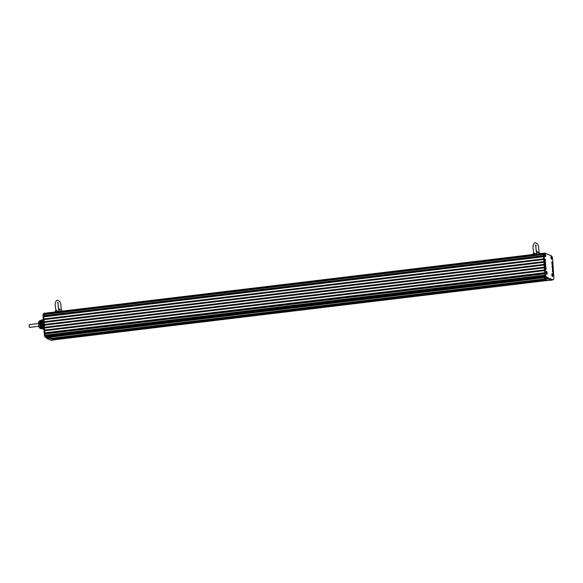 <?xml version="1.0" encoding="UTF-8"?>
<svg xmlns="http://www.w3.org/2000/svg" width="583" height="583" viewBox="0 0 583 583"><rect width="100%" height="100%" fill="white"/><g stroke="black" fill="none" stroke-linecap="round" stroke-linejoin="round"><path stroke-width="0.87" d="M58.643 308.939L59.502 309.026L59.561 309.639M59.502 309.026L58.577 308.728M57.294 302.774L58.373 302.643C57.753 302.817 58.147 309.085 59.029 309.894L58.322 311.278L57.586 311.533L56.325 310.375M61.885 311.176L61.732 310.375A3.177 0.517 176.2 0 0 61.448 310.192A3.177 0.517 176.2 0 0 61.047 310.112A3.177 0.517 176.2 0 0 58.978 310.054M56.187 310.404A3.177 0.517 176.2 0 0 55.655 310.579A3.177 0.517 176.2 0 0 55.392 310.797L55.327 311.963M61.448 310.192L58.868 309.558M536.44 251.462L537.3 251.55L537.351 252.162M537.3 251.55L536.375 251.251M535.085 245.297L536.163 245.166C535.551 245.348 535.945 251.608 536.819 252.424L536.112 253.802L535.376 254.057L534.123 252.898M539.683 253.7L539.523 252.898A3.177 0.517 176.2 0 0 539.239 252.716A3.177 0.517 176.2 0 0 538.845 252.636A3.177 0.517 176.2 0 0 536.768 252.577M533.984 252.927A3.177 0.517 176.2 0 0 533.445 253.102A3.177 0.517 176.2 0 0 533.19 253.321L533.117 254.487M539.239 252.716L536.666 252.082M40.46 323.485L43.492 323.237L40.533 323.594L40.154 322.268L40.825 320.497L43.295 319.929L41.072 320.198M43.492 323.725A4.766 1.458 -96.9 0 1 43.463 323.274L40.628 323.616A4.766 1.458 -96.9 0 0 40.657 324.068L43.499 323.733L40.599 324.09L40.344 325.598A4.234 1.297 83.1 0 0 40.365 325.693L40.344 325.598M40.599 324.09L43.565 323.929L40.511 324.294M41.08 320.191A4.766 1.458 -96.9 0 1 41.189 320.016L43.288 319.768M43.127 328.943L43.893 328.856L43.04 328.899M43.82 327.806L41.597 328.076L40.621 326.735A4.234 1.297 83.1 0 0 41.553 328.586L43.842 328.105L41.743 328.36A4.766 1.458 -96.9 0 1 41.604 328.083L43.82 327.814M42.063 328.812L43.871 328.572L41.925 328.768M43.863 328.499L41.794 328.71M41.867 328.761L43.871 328.521L41.859 328.739M43.878 328.644L42.078 328.783M40.737 320.475L40.504 320.504A4.147 1.268 -96.9 0 0 39.673 324.061A4.147 1.268 -96.9 0 0 41.269 328.703A4.147 1.268 -96.9 0 0 41.495 328.739L41.721 328.681M42.319 328.856L43.878 328.666L42.209 328.805M41.582 328.615A4.234 1.297 83.1 0 0 41.619 328.637L43.849 328.273L41.59 328.535M42.457 328.878L43.878 328.703L42.348 328.819M41.677 328.681L41.655 328.659A4.234 1.297 83.1 0 0 41.677 328.681L43.863 328.411M42.61 328.892L43.885 328.739L42.501 328.841M42.654 328.899L43.885 328.754M42.778 328.907L43.885 328.776L42.668 328.856M42.953 328.921L43.885 328.812L42.836 328.87M43.849 328.244L41.619 328.462M41.641 328.433L43.842 328.156M41.684 328.389L43.842 328.134M41.058 320.147L40.693 320.519A4.234 1.297 83.1 0 0 40.271 321.488L43.375 321.131M43.725 326.363L40.621 326.735L40.365 325.693L43.652 325.285M40.708 326.823L43.732 326.436M43.696 325.882L40.489 326.247A4.234 1.297 83.1 0 1 40.482 326.24L43.689 325.839M40.803 327.034L43.747 326.677M40.919 327.223L43.761 326.881M41.043 327.406L43.769 327.078M41.174 327.588L43.783 327.274M41.32 327.77L43.798 327.471M41.48 327.952L43.812 327.675M43.659 325.438L40.395 325.831A4.234 1.297 83.1 0 0 40.402 325.882L43.667 325.489M43.39 321.379L40.234 321.736A4.234 1.297 83.1 0 1 40.227 321.721L43.39 321.342L40.249 321.714M43.339 320.526L40.584 320.854L43.339 320.519M40.715 320.694L43.324 320.358L40.715 320.679M40.832 320.512L43.317 320.205L40.825 320.497M40.562 323.623L43.492 323.237M40.161 322.377L43.434 321.984L40.147 322.384A4.234 1.297 83.1 0 0 40.14 322.465M40.278 321.554L43.382 321.175L40.256 321.546A4.234 1.297 83.1 0 0 40.242 321.619M40.97 320.322L43.302 320.045L40.963 320.315M43.703 326.035L40.526 326.422A4.234 1.297 83.1 0 0 40.54 326.465L43.71 326.116M40.176 322.064A4.234 1.297 83.1 0 0 40.176 322.078L43.412 321.663L40.205 322.042M40.183 322.21L43.419 321.823L40.161 322.217A4.234 1.297 83.1 0 0 40.154 322.268L43.426 321.867M40.132 322.545A4.234 1.297 83.1 0 0 40.329 325.511M43.674 325.642L40.438 326.028A4.234 1.297 83.1 0 0 40.446 326.065L43.681 325.686M40.227 321.874L43.404 321.495L40.205 321.889A4.234 1.297 83.1 0 0 40.198 321.911L43.404 321.539M545.404 254.975L545.309 255.667L545.134 255.011M545.732 255.354A1.414 0.43 83.1 0 0 545.112 253.765A1.414 0.43 83.1 0 0 544.828 254.975A1.414 0.43 83.1 0 0 545.448 256.571A1.414 0.43 83.1 0 0 545.732 255.354M552.451 274.928L552.356 275.621L552.174 274.957M552.086 273.726L552.152 273.719A1.414 0.43 83.1 0 0 551.875 274.928A1.414 0.43 83.1 0 0 552.495 276.517A1.414 0.43 83.1 0 0 552.779 275.307A1.414 0.43 83.1 0 0 552.152 273.719A1.414 0.43 83.1 0 0 552.086 273.726A1.414 0.43 83.1 0 0 551.984 273.784M551.547 257.569L551.452 258.262L551.278 257.599M551.875 257.948A1.414 0.43 83.1 0 0 551.256 256.36A1.414 0.43 83.1 0 0 550.971 257.569A1.414 0.43 83.1 0 0 551.591 259.158A1.414 0.43 83.1 0 0 551.875 257.948M546.825 272.553L546.73 273.245L546.548 272.582M547.145 272.931A1.414 0.43 83.1 0 0 546.526 271.343A1.414 0.43 83.1 0 0 546.249 272.553A1.414 0.43 83.1 0 0 546.869 274.141A1.414 0.43 83.1 0 0 547.145 272.931M544.602 278.142L547.619 277.603A0.707 0.663 112.9 0 1 547 278.382L544.595 278.783L548.406 280.423L551.387 280.234A0.707 0.663 -67.1 0 0 552.014 279.454L545.819 277.034A1.764 0.539 -96.9 0 1 545.389 276.364L544.967 275.118A1.764 0.539 -96.9 0 1 544.719 273.821L543.509 255.616A1.764 0.539 -96.9 0 1 543.589 254.458L543.873 253.518A1.764 0.539 -96.9 0 1 544.143 253.16A1.764 0.539 -96.9 0 1 544.238 253.175M552.64 279.811A1.764 0.539 -96.9 0 1 552.546 279.855A1.764 0.539 -96.9 0 1 552.451 279.84L551.999 279.643L552.451 279.84A1.764 0.539 83.1 0 0 552.546 279.855A1.764 0.539 83.1 0 0 552.567 279.847M547.619 277.603L546.941 277.508M551.941 263.808L552.677 266.067L552.502 263.691L551.839 261.818L551.941 263.808M552.32 269.499L553.18 273.646L552.32 269.499M546.038 269.018L545.885 266.664L545.55 270.308L546.038 269.018L545.469 269.084M545.375 266.635L545.63 262.875L545.331 266.635M545.12 262.846L545.375 259.085L545.076 262.846M552.188 267.597L552.924 269.856L552.757 267.473L552.094 265.608L552.188 267.597M547.612 277.428L546.49 276.954A1.764 0.539 -96.9 0 1 546.06 276.284L545.63 275.038A1.764 0.539 -96.9 0 1 545.382 273.74L544.172 255.536A1.764 0.539 -96.9 0 1 544.26 254.377L544.537 253.437A1.764 0.539 -96.9 0 1 544.806 253.08A1.764 0.539 -96.9 0 1 544.908 253.095L551.533 255.893A1.764 0.539 -96.9 0 1 551.97 256.578L552.4 257.832A1.764 0.539 -96.9 0 1 552.64 259.122L553.85 277.319A1.764 0.539 -96.9 0 1 553.77 278.477L553.486 279.417A1.764 0.539 -96.9 0 1 553.216 279.774A1.764 0.539 -96.9 0 1 553.121 279.753L552.014 279.454M550.95 257.562A1.479 0.452 83.1 0 0 551.445 259.173A1.479 0.452 83.1 0 0 551.897 257.963A1.479 0.452 83.1 0 0 551.321 256.301A1.479 0.452 83.1 0 0 551.11 256.382A1.479 0.452 83.1 0 0 550.95 257.562M546.227 272.545A1.479 0.452 83.1 0 0 546.723 274.156A1.479 0.452 83.1 0 0 547.175 272.939A1.479 0.452 83.1 0 0 546.599 271.284A1.479 0.452 83.1 0 0 546.388 271.365A1.479 0.452 83.1 0 0 546.227 272.545M544.806 254.968A1.479 0.452 83.1 0 0 545.302 256.578A1.479 0.452 83.1 0 0 545.754 255.369A1.479 0.452 83.1 0 0 545.185 253.707A1.479 0.452 83.1 0 0 544.967 253.787A1.479 0.452 83.1 0 0 544.806 254.968M551.853 274.914A1.479 0.452 83.1 0 0 552.349 276.531A1.479 0.452 83.1 0 0 552.801 275.314A1.479 0.452 83.1 0 0 552.225 273.66A1.479 0.452 83.1 0 0 552.014 273.74A1.479 0.452 83.1 0 0 551.853 274.914M43.681 315.337A1.764 0.539 83.1 0 0 43.689 315.753L44.898 333.95A1.764 0.539 83.1 0 0 45.146 335.247L45.576 336.486A1.764 0.539 83.1 0 0 46.006 337.163L47.303 337.79L46.472 337.892L50.123 337.623L53.891 339.306M44.323 313.282A1.764 0.539 83.1 0 0 44.053 313.647L43.776 314.58A1.764 0.539 83.1 0 0 43.689 315.738L44.898 333.95A1.764 0.539 83.1 0 0 45.146 335.247L45.576 336.486A1.764 0.539 83.1 0 0 46.006 337.163L545.819 277.034A1.764 0.539 83.1 0 1 545.389 276.364L545.207 275.825L45.387 335.946M46.866 338.461L51.253 340.312A0.707 0.663 -67.1 0 0 51.574 340.355L53.979 339.947L50.167 338.315L47.187 338.504A0.707 0.663 112.9 0 1 46.472 337.892L47.449 337.768M43.754 313.384A1.764 0.539 83.1 0 0 43.659 313.363A1.764 0.539 83.1 0 0 43.39 313.727L43.106 314.682A1.764 0.539 83.1 0 0 43.025 315.833L44.235 334.03A1.764 0.539 83.1 0 0 44.483 335.327L44.906 336.566A1.764 0.539 83.1 0 0 45.343 337.244L46.458 337.717M44.425 313.304A1.764 0.539 83.1 0 0 44.33 313.282A1.764 0.539 83.1 0 0 44.06 313.639L43.805 314.47L543.626 254.348M44.323 325.197L544.136 265.068L544.274 267.152L44.461 327.282M44.505 327.974L544.318 267.852L544.456 269.936L44.643 330.058M44.687 330.75L544.507 270.629L544.646 272.713L44.825 332.835M44.876 333.534L544.69 273.405L544.719 273.821A1.764 0.539 83.1 0 0 544.967 275.118L45.197 335.385M46.676 337.448L546.49 277.319L46.902 337.542M43.659 313.363L544.806 253.08M544.537 253.437L543.75 253.926L43.936 314.048M43.776 314.58L544.26 254.377M544.172 255.536L543.538 256.039L43.718 316.161M44.133 322.414L543.954 262.292L544.092 264.376L44.272 324.498M44.359 324.877L544.114 264.755M44.177 322.093L543.932 261.978M44.089 321.721L543.903 261.592M43.951 319.637L543.764 259.508M43.995 319.316L543.742 259.202M43.907 318.937L543.72 258.816M43.769 316.853L543.582 256.731M43.805 316.54L543.56 256.418M43.929 314.426L543.633 254.312M53.957 339.561L547.787 280.161M53.949 339.444L547.561 280.066M45.328 335.546L545.069 275.431M44.913 333.214L544.668 273.099M44.731 330.437L544.486 270.315M44.548 327.653L544.296 267.539M49.766 337.564L49.103 337.287M39.498 326.225L29.412 327.42L29.15 324.629L39.163 323.419M43.871 328.557L41.961 328.79M43.856 328.382L41.604 328.608L43.856 328.316M43.71 326.167L40.577 326.538M40.621 326.655L43.718 326.283L40.613 326.691M43.696 325.919L40.519 326.298M43.696 325.963L40.533 326.349M43.703 326.086L40.548 326.465M43.732 326.516L40.672 326.881M43.732 326.48L40.708 326.844M43.681 325.722L40.475 326.108M43.681 325.766L40.482 326.152M43.718 326.232L40.599 326.611M43.747 326.713L40.781 327.07M43.667 325.518L40.431 325.912M43.674 325.569L40.438 325.955M43.761 326.91L40.897 327.26M43.74 326.633L40.781 326.99M43.652 325.321L40.38 325.715M43.659 325.365L40.395 325.759M43.776 327.107L41.021 327.442M43.754 326.83L40.89 327.18M43.645 325.125L40.336 325.518M43.645 325.168L40.351 325.569M43.791 327.311L41.16 327.624M43.769 327.027L41.014 327.362M43.638 325.088L40.373 325.482M43.798 327.508L41.313 327.806M43.783 327.231L41.145 327.544M43.63 324.928L40.322 325.321M43.63 324.971L40.322 325.372M43.652 325.241L40.38 325.635M43.812 327.704L41.473 327.981M43.798 327.427L41.291 327.726M43.616 324.724L40.336 325.117M43.616 324.775L40.329 325.168M43.623 324.891L40.38 325.285M43.638 325.044L40.373 325.438M43.805 327.624L41.444 327.908M43.601 324.527L40.365 324.913M43.608 324.571L40.358 324.964M43.616 324.695L40.395 325.081M43.623 324.848L40.38 325.234M43.587 324.33L40.402 324.709M43.594 324.374L40.395 324.76M43.601 324.491L40.424 324.877M43.608 324.644L40.402 325.03M40.519 324.461L43.572 324.097L40.453 324.505M43.579 324.177L40.438 324.556M43.587 324.294L40.467 324.673M43.594 324.447L40.431 324.826M43.587 324.25L40.482 324.622M43.572 324.046L40.533 324.418M43.565 323.98L40.497 324.345M43.536 323.9L40.584 324.257M43.528 323.856L40.599 324.206M43.528 323.791L40.57 324.148M43.82 327.755L41.524 328.032M43.805 327.551L41.349 327.85M43.791 327.354L41.196 327.668M43.776 327.158L41.058 327.486M43.761 326.961L40.927 327.303M43.754 326.757L40.803 327.114M43.74 326.56L40.701 326.925M43.434 321.947L40.169 322.333M43.441 322.108L40.147 322.501M43.434 322.027L40.161 322.421M43.419 321.78L40.191 322.173M43.455 322.268L40.14 322.669M43.448 322.188L40.183 322.581M43.412 321.619L40.212 322.005M43.412 321.707L40.176 322.093M43.463 322.428L40.176 322.829M43.455 322.355L40.22 322.742M40.14 322.545L43.441 322.144L40.176 322.545M43.397 321.459L40.234 321.838M43.477 322.596L40.227 322.982M43.47 322.516L40.263 322.902M43.455 322.312L40.205 322.705M43.39 321.299L40.256 321.67M43.485 322.756L40.285 323.142M43.477 322.676L40.314 323.055M40.183 322.865L43.463 322.472L40.249 322.865M43.382 321.218L40.263 321.59M43.492 322.916L40.358 323.295M43.492 322.836L40.387 323.215M43.477 322.639L40.3 323.018M43.368 321.051L40.329 321.422M43.506 323.084L40.438 323.448M43.499 323.004L40.46 323.368M40.3 323.179L43.485 322.793L40.365 323.179M43.368 320.971L40.329 321.335M43.485 323.164L40.555 323.521M40.373 323.332L43.499 322.953L40.446 323.332M43.353 320.81L40.409 321.16M43.361 320.847L40.387 321.204M43.361 320.89L40.402 321.248M43.485 323.128L40.533 323.485M43.346 320.643L40.504 320.985M40.504 321.036L43.346 320.694L40.482 321.029M43.353 320.73L40.482 321.073M43.361 320.854L40.416 321.204M43.331 320.482L40.613 320.81M43.339 320.57L40.584 320.898M43.324 320.322L40.73 320.635M43.331 320.402L40.693 320.723M43.317 320.242L40.81 320.541M43.302 319.987L41.007 320.264M43.31 320.162L40.861 320.453M43.31 320.082L40.941 320.366M43.477 322.632L40.234 323.018M43.455 322.304L40.147 322.705M547 278.382L551.387 280.234M545.265 278.587L545.222 277.894M552.502 263.691L551.933 263.756M552.575 264.055L551.992 264.121M553.012 271.263L552.436 271.335M553.078 271.634L552.495 271.7M546.06 268.69L545.448 268.763M545.79 265.229L545.214 265.294M545.812 264.901L545.192 264.981M545.535 261.439L544.967 261.505M545.557 261.118L544.945 261.191M552.757 267.473L552.188 267.546M552.83 267.845L552.247 267.91M553.121 279.753L551.897 279.906M545.382 273.74L44.235 334.03M545.63 275.038L44.483 335.327M546.06 276.284L44.906 336.566M546.49 276.954L45.343 337.244M51.574 340.355L47.187 338.504M48.921 338.293L48.87 337.601M43.025 315.833L43.689 315.753M43.106 314.682L43.769 314.601M43.39 313.727L543.873 253.518M53.928 339.904L53.884 339.204M50.167 338.315L50.123 337.623M43.689 315.738L543.509 255.616M548.275 280.365L53.971 339.831L548.231 280.343M53.935 339.321L547.335 279.971M52.587 338.657L545.819 279.33M51.741 338.3L544.974 278.973M51.632 338.257L544.865 278.929L51.632 338.257M58.045 304.501L58.54 308.582M56.449 311.016C55.443 308.997 53.789 301.265 57.52 300.121L59.758 301.396L60.851 304.129L61.208 310.12M56.165 310.345L55.655 310.579M535.843 247.024L536.331 251.105M534.247 253.539C533.241 251.528 531.587 243.789 535.318 242.645L537.555 243.92L538.641 246.653L538.998 252.643M533.962 252.869L533.445 253.102M43.871 328.608L42.093 328.827M43.871 328.535L41.896 328.776M43.863 328.462L41.743 328.717M43.878 328.681L42.348 328.863M43.878 328.717L42.493 328.885M43.885 328.79L42.814 328.921M43.856 328.353L41.619 328.623M43.885 328.827L42.996 328.936M43.849 328.28L41.597 328.55M43.849 328.207L41.626 328.477M41.495 328.739L40.467 328.593C38.981 327.996 38.361 325.933 38.609 322.406C38.675 321.452 39.301 320.818 40.504 320.504M553.216 279.774L551.875 279.935M544.595 278.783L544.551 278.091M53.979 339.947L53.935 339.255M46.939 337.542L546.737 277.421"/></g></svg>
